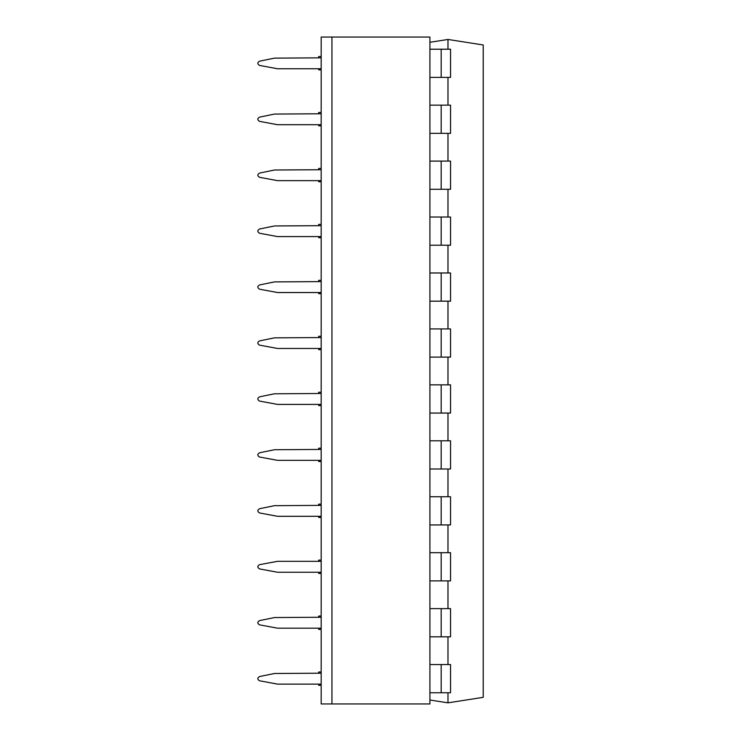 <?xml version="1.0" encoding="UTF-8"?>
<svg xmlns="http://www.w3.org/2000/svg" width="741" height="741" viewBox="0 0 741 741"><rect width="100%" height="100%" fill="white"/><g stroke="black" fill="none" stroke-linecap="round" stroke-linejoin="round"><path stroke-width="1.11" d="M321.177 112.475L321.177 69.858L321.177 112.475L318.695 112.475L318.695 113.781M321.177 168.429L321.177 125.813L321.177 168.429L318.695 168.429L318.695 169.726M321.177 224.375L321.177 181.758L321.177 224.375L318.695 224.375L318.695 225.672M321.177 280.33L321.177 237.713L321.177 280.33L318.695 280.33L318.695 281.608M321.177 336.284L321.177 293.668L321.177 336.284L318.695 336.284L318.695 337.553M321.177 392.239L321.177 349.622L321.177 392.239L318.695 392.239L318.695 393.49M321.177 448.194L321.177 405.577L321.177 448.194L318.695 448.194L318.695 449.435M321.177 504.149L321.177 461.523L321.177 504.149L318.695 504.149L318.695 505.381M321.177 560.094L321.177 517.477L321.177 560.094L318.695 560.094L318.695 561.317M321.177 616.049L321.177 573.432L321.177 616.049L318.695 616.049L318.695 617.262M321.177 672.004L321.177 629.387L321.177 672.004L318.695 672.004L318.695 673.208M259.591 65.43C257.238 64.013 257.238 62.596 259.591 61.17C257.238 62.596 257.238 64.013 259.591 65.43L277.56 68.765L321.177 68.765M259.591 61.17L274.05 58.224M259.591 121.376C257.238 119.959 257.238 118.532 259.591 117.115C257.238 118.532 257.238 119.959 259.591 121.376L277.56 124.71L321.177 124.71M259.591 117.115L274.05 114.16M259.591 177.321C257.238 175.895 257.238 174.478 259.591 173.061C257.238 174.478 257.238 175.895 259.591 177.321L277.56 180.647L321.177 180.647M259.591 173.061L274.05 170.106M259.591 233.258C257.238 231.84 257.238 230.423 259.591 228.997C257.238 230.423 257.238 231.84 259.591 233.258L277.56 236.592L321.177 236.592M259.591 228.997L274.05 226.051M259.591 289.203C257.238 287.786 257.238 286.359 259.591 284.942C257.238 286.359 257.238 287.786 259.591 289.203L277.56 292.538L321.177 292.538M259.591 284.942L274.05 281.988M259.591 345.139C257.238 343.722 257.238 342.305 259.591 340.888C257.238 342.305 257.238 343.722 259.591 345.139L277.56 348.474L321.177 348.474M259.591 340.888L274.05 337.933M259.591 401.085C257.238 399.668 257.238 398.241 259.591 396.824C257.238 398.241 257.238 399.668 259.591 401.085L277.56 404.419L321.177 404.419M259.591 396.824L274.05 393.879M259.591 457.03C257.238 455.604 257.238 454.187 259.591 452.77C257.238 454.187 257.238 455.604 259.591 457.03L277.56 460.356L321.177 460.356M259.591 452.77L274.05 449.815M259.591 512.967C257.238 511.549 257.238 510.132 259.591 508.706C257.238 510.132 257.238 511.549 259.591 512.967L277.56 516.301L321.177 516.301M259.591 508.706L274.05 505.76M259.591 568.912C257.238 567.495 257.238 566.068 259.591 564.651C257.238 566.068 257.238 567.495 259.591 568.912L277.56 572.247L321.177 572.247M259.591 624.858C257.238 623.431 257.238 622.014 259.591 620.597C257.238 622.014 257.238 623.431 259.591 624.858L277.56 628.183L321.177 628.183M259.591 620.597L274.05 617.642M259.591 680.794C257.238 679.377 257.238 677.959 259.591 676.533C257.238 677.959 257.238 679.377 259.591 680.794L277.56 684.128L321.177 684.128M259.591 676.533L274.05 673.588M318.695 684.128L318.695 685.342L321.177 685.342L321.177 703.95L429.919 703.95L429.919 37.05L321.177 37.05L321.177 56.52L318.695 56.52L318.695 57.844M318.695 628.183L318.695 629.387L321.177 629.387M321.177 573.432L318.695 573.432L318.695 572.247M321.177 517.477L318.695 517.477L318.695 516.301M321.177 461.523L318.695 461.523L318.695 460.356M321.177 405.577L318.695 405.577L318.695 404.419M321.177 349.622L318.695 349.622L318.695 348.474M321.177 293.668L318.695 293.668L318.695 292.538M321.177 237.713L318.695 237.713L318.695 236.592M321.177 181.758L318.695 181.758L318.695 180.647M321.177 125.813L318.695 125.813L318.695 124.71M318.695 68.765L318.695 69.858L321.177 69.858M321.177 703.95L321.177 37.05M321.177 57.844L274.503 58.131M321.177 113.781L274.503 114.068M321.177 169.726L274.503 170.013M321.177 225.672L274.503 225.959M321.177 281.608L274.503 281.895M321.177 337.553L274.503 337.84M321.177 393.49L274.503 393.786M321.177 449.435L274.503 449.722M321.177 505.381L274.503 505.668M321.177 561.317L277.56 561.317L259.591 564.651M321.177 617.262L274.503 617.549M321.177 673.208L274.503 673.495M447.981 692.761L447.981 702.838L483.225 697.327L483.225 44.969L447.981 39.458L429.919 42.283M447.981 39.458L447.981 49.212M447.981 77.397L447.981 105.148M447.981 133.343L447.981 161.093M447.981 189.279L447.981 217.03M447.981 245.225L447.981 272.975M447.981 301.17L447.981 328.921M447.981 357.106L447.981 384.857M447.981 413.052L447.981 440.802M447.981 468.997L447.981 496.748M447.981 524.934L447.981 552.684M447.981 580.879L447.981 608.63M447.981 636.815L447.981 664.566M447.981 702.838L429.919 700.013M429.919 49.212L450.547 49.212L450.547 77.397L429.919 77.397M429.919 105.148L450.547 105.148L450.547 133.343L429.919 133.343M429.919 161.093L450.547 161.093L450.547 189.279L429.919 189.279M429.919 217.03L450.547 217.03L450.547 245.225L429.919 245.225M429.919 272.975L450.547 272.975L450.547 301.17L429.919 301.17M429.919 328.921L450.547 328.921L450.547 357.106L429.919 357.106M429.919 384.857L450.547 384.857L450.547 413.052L429.919 413.052M429.919 440.802L450.547 440.802L450.547 468.997L429.919 468.997M429.919 496.748L450.547 496.748L450.547 524.934L429.919 524.934M429.919 552.684L450.547 552.684L450.547 580.879L429.919 580.879M429.919 608.63L450.547 608.63L450.547 636.815L429.919 636.815M429.919 664.566L450.547 664.566L450.547 692.761L429.919 692.761M331.94 703.95L331.94 37.05M441.182 49.212L441.182 77.397M441.182 105.148L441.182 133.343M441.182 161.093L441.182 189.279M441.182 217.03L441.182 245.225M441.182 272.975L441.182 301.17M441.182 328.921L441.182 357.106M441.182 384.857L441.182 413.052M441.182 440.802L441.182 468.997M441.182 496.748L441.182 524.934M441.182 552.684L441.182 580.879M441.182 608.63L441.182 636.815M441.182 664.566L441.182 692.761M450.547 49.212L450.547 77.397M450.547 105.148L450.547 133.343M450.547 161.093L450.547 189.279M450.547 217.03L450.547 245.225M450.547 272.975L450.547 301.17M450.547 328.921L450.547 357.106M450.547 384.857L450.547 413.052M450.547 440.802L450.547 468.997M450.547 496.748L450.547 524.934M450.547 552.684L450.547 580.879M450.547 608.63L450.547 636.815M450.547 664.566L450.547 692.761"/></g></svg>

